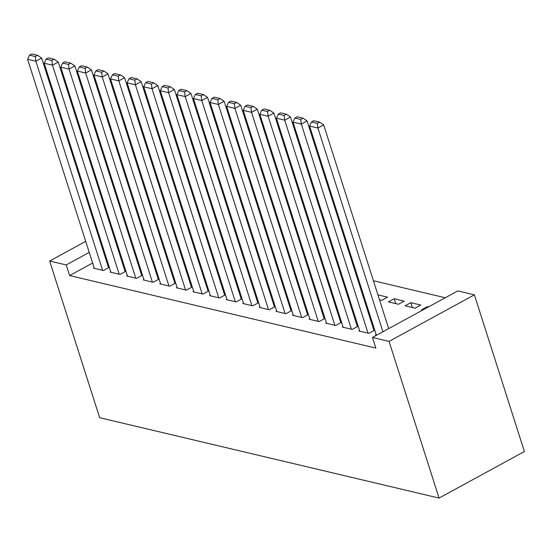 <?xml version="1.0" encoding="UTF-8"?>
<svg xmlns="http://www.w3.org/2000/svg" width="552" height="552" viewBox="0 0 552 552"><rect width="100%" height="100%" fill="white"/><g stroke="black" fill="none" stroke-linecap="round" stroke-linejoin="round"><path stroke-width="0.83" d="M445.257 297.756L373.407 280.74M357.793 277.042L356.82 276.814M341.198 273.116L340.232 272.881M324.61 269.183L323.644 268.955M308.023 265.257L307.05 265.029M291.435 261.331L290.462 261.096M274.848 257.398L273.875 257.17M258.26 253.471L257.287 253.244M241.666 249.545L240.7 249.311M225.078 245.612L224.112 245.385M208.49 241.686L207.517 241.459M191.903 237.76L190.93 237.526M175.315 233.827L174.342 233.599M158.728 229.901L157.755 229.666M457.808 290.911L474.396 294.837L524.4 451.515L439.061 498.076L99.657 417.698L49.652 261.02L66.24 264.946L69.628 275.572L375.857 348.091L372.469 337.465L457.808 290.911M137.779 215.121L138.745 215.349M410.798 302.682L405.037 305.822L414.987 308.182L420.755 305.035L410.798 302.682L412.358 307.561M359.559 330.634L358.903 330.993L368.86 333.346L374.629 330.206L373.794 330.006M377.927 294.892L387.58 297.176L381.811 300.322L379.479 299.77M326.384 322.782L325.728 323.134L335.685 325.494L341.447 322.347L340.618 322.147M344.745 287.033L345.718 287.268M346.304 291.918L347.277 292.146M293.202 314.923L292.553 315.275L302.503 317.635L308.271 314.488L307.443 314.295M311.57 279.181L312.542 279.409M313.129 284.059L314.095 284.287M260.026 307.064L259.371 307.423L269.328 309.775L275.096 306.629L274.261 306.436M278.394 271.322L279.36 271.549M279.947 276.2L280.92 276.435M226.851 299.205L226.196 299.563L236.152 301.923L241.914 298.777L241.086 298.577M245.212 263.463L246.185 263.697M246.772 268.348L247.744 268.576M193.669 291.352L193.021 291.704L202.97 294.064L208.739 290.918L207.911 290.725M212.037 255.61L213.01 255.838M213.596 260.489L214.562 260.716M160.494 283.493L159.838 283.852L169.795 286.205L175.564 283.059L174.729 282.865M178.862 247.751L179.828 247.979M180.414 252.63L181.387 252.864M127.319 275.634L126.663 275.993L136.62 278.353L142.381 275.207L141.553 275.006M145.68 239.892L146.653 240.127M147.239 244.777L148.212 245.005M94.137 267.782L93.488 268.134L103.438 270.494L109.206 267.347L108.378 267.147M144.865 234.524L144.1 234.938M131.804 241.652L131.038 242.066M118.742 248.773L117.983 249.193M105.68 255.9L104.921 256.314M92.626 263.028L69.628 275.572M110.731 271.708L110.076 272.067L120.025 274.42L125.794 271.273L124.966 271.08M162.274 243.825L163.24 244.053M163.827 248.704L164.8 248.931M143.906 279.567L143.251 279.919L153.208 282.279L158.969 279.133L158.141 278.933M195.449 251.677L196.422 251.912M197.009 256.563L197.975 256.79M177.082 287.419L176.433 287.778L186.383 290.138L192.151 286.992L191.323 286.792M228.625 259.537L229.597 259.764M230.184 264.415L231.157 264.649M210.264 295.279L209.608 295.637L219.558 297.99L225.326 294.844L224.498 294.651M261.807 267.396L262.773 267.623M263.359 272.274L264.332 272.502M243.439 303.138L242.783 303.49L252.74 305.849L258.502 302.703L257.674 302.51M294.982 275.248L295.955 275.482M296.541 280.133L297.507 280.361M276.614 310.99L275.965 311.349L285.915 313.708L291.684 310.562L290.849 310.362M328.157 283.107L329.13 283.335M329.716 287.985L330.689 288.22M309.789 318.849L309.141 319.208L319.09 321.561L324.859 318.414L324.031 318.221M361.339 290.966L362.305 291.194M362.892 295.844L363.865 296.072M342.971 326.708L342.316 327.067L352.273 329.42L358.034 326.273L357.206 326.08M394.211 298.749L388.449 301.896L398.399 304.255L404.167 301.109L394.211 298.749L395.77 303.635M376.147 334.567L375.491 334.919L376.643 335.195M427.634 307.374L427.393 306.608L421.624 309.755L422.77 310.024M427.393 306.608L428.538 306.877M474.396 294.837L389.056 341.398L372.469 337.465M389.056 341.398L439.061 498.076M141.478 223.898L140.712 224.319M128.416 231.026L127.65 231.447M115.354 238.153L114.588 238.567M102.292 245.281L101.527 245.695M89.231 252.402L66.24 264.946M124.89 219.972L124.124 220.386M111.828 227.1L111.062 227.514M98.767 234.22L98.001 234.641M85.705 241.348L49.652 261.02M94.316 268.334L27.6 59.285L35.894 61.251L41.662 58.105L37.584 55.297L31.781 53.923L29.47 55.179L35.28 56.559L37.584 55.297M108.551 267.706L41.662 58.105M102.61 270.294L35.894 61.251L35.28 56.559M29.47 55.179L27.6 59.285M110.904 272.26L44.188 63.211L52.481 65.177L58.25 62.031L54.172 59.23L48.369 57.85L46.064 59.112L51.867 60.485L54.172 59.23M125.138 271.632L58.25 62.031M119.197 274.227L52.481 65.177L51.867 60.485M46.064 59.112L44.188 63.211M127.491 276.186L60.775 67.144L69.069 69.103L74.837 65.957L70.759 63.156L64.957 61.783L62.652 63.038L68.455 64.411L70.759 63.156M141.733 275.558L74.837 65.957M135.785 278.153L69.069 69.103L68.455 64.411M62.652 63.038L60.775 67.144M144.079 280.119L77.363 71.07L85.663 73.036L91.425 69.89L87.354 67.082L81.544 65.709L79.24 66.964L85.042 68.344L87.354 67.082M158.32 279.491L91.425 69.89M152.38 282.079L85.663 73.036L85.042 68.344M79.24 66.964L77.363 71.07M160.673 284.045L93.957 74.996L102.251 76.963L108.013 73.816L103.942 71.015L98.132 69.635L95.827 70.897L101.63 72.271L103.942 71.015M174.908 283.417L108.013 73.816M168.967 286.012L102.251 76.963L101.63 72.271M95.827 70.897L93.957 74.996M177.261 287.971L110.545 78.929L118.839 80.889L124.607 77.742L120.529 74.941L114.719 73.568L112.415 74.824L118.225 76.197L120.529 74.941M191.496 287.344L124.607 77.742M185.555 289.938L118.839 80.889L118.225 76.197M112.415 74.824L110.545 78.929M193.849 291.904L127.132 82.855L135.426 84.822L141.195 81.675L137.117 78.867L131.314 77.494L129.002 78.757L134.812 80.13L137.117 78.867M208.083 291.277L141.195 81.675M202.142 293.864L135.426 84.822L134.812 80.13M129.002 78.757L127.132 82.855M210.436 295.831L143.72 86.781L152.014 88.748L157.782 85.601L153.704 82.8L147.901 81.427L145.59 82.683L151.4 84.056L153.704 82.8M224.671 295.203L157.782 85.601M218.73 297.797L152.014 88.748L151.4 84.056M145.59 82.683L143.72 86.781M227.024 299.764L160.308 90.714L168.601 92.674L174.37 89.527L170.292 86.726L164.489 85.353L162.184 86.609L167.987 87.989L170.292 86.726M241.265 299.129L174.37 89.527M235.318 301.723L168.601 92.674L167.987 87.989M162.184 86.609L160.308 90.714M243.611 303.69L176.895 94.64L185.196 96.607L190.957 93.46L186.887 90.659L181.077 89.279L178.772 90.542L184.575 91.915L186.887 90.659M257.853 303.062L190.957 93.46M251.905 305.656L185.196 96.607L184.575 91.915M178.772 90.542L176.895 94.64M260.206 307.616L193.49 98.566L201.784 100.533L207.545 97.387L203.474 94.585L197.664 93.212L195.36 94.468L201.163 95.841L203.474 94.585M274.441 306.988L207.545 97.387M268.5 309.582L201.784 100.533L201.163 95.841M195.36 94.468L193.49 98.566M276.793 311.549L210.077 102.499L218.371 104.459L224.14 101.313L220.062 98.511L214.252 97.138L211.947 98.394L217.757 99.774L220.062 98.511M291.028 310.914L224.14 101.313M285.087 313.508L218.371 104.459L217.757 99.774M211.947 98.394L210.077 102.499M293.381 315.475L226.665 106.426L234.959 108.392L240.727 105.246L236.649 102.444L230.846 101.064L228.535 102.327L234.345 103.7L236.649 102.444M307.616 314.847L240.727 105.246M301.675 317.441L234.959 108.392L234.345 103.7M228.535 102.327L226.665 106.426M309.969 319.401L243.253 110.352L251.546 112.318L257.315 109.172L253.237 106.37L247.434 104.997L245.122 106.253L250.932 107.626L253.237 106.37M324.203 318.773L257.315 109.172M318.262 321.367L251.546 112.318L250.932 107.626M245.122 106.253L243.253 110.352M326.556 323.334L259.84 114.285L268.134 116.244L273.902 113.105L269.825 110.296L264.022 108.923L261.717 110.179L267.52 111.559L269.825 110.296M340.798 322.699L273.902 113.105M334.85 325.294L268.134 116.244L267.52 111.559M261.717 110.179L259.84 114.285M343.144 327.26L276.428 118.211L284.728 120.177L290.49 117.031L286.412 114.23L280.609 112.85L278.305 114.112L284.107 115.485L286.412 114.23M357.385 326.632L290.49 117.031M351.438 329.227L284.728 120.177L284.107 115.485M278.305 114.112L276.428 118.211M359.738 331.186L293.022 122.137L301.316 124.103L307.078 120.957L303.007 118.156L297.197 116.782L294.892 118.038L300.695 119.411L303.007 118.156M373.973 330.558L307.078 120.957M368.032 333.153L301.316 124.103L300.695 119.411M294.892 118.038L293.022 122.137M376.326 335.119L309.61 126.07L317.904 128.036L323.672 124.89L319.594 122.082L313.784 120.709L311.48 121.964L317.29 123.344L319.594 122.082M388.691 328.619L323.672 124.89M382.922 331.766L317.904 128.036L317.29 123.344M311.48 121.964L309.61 126.07"/></g></svg>
